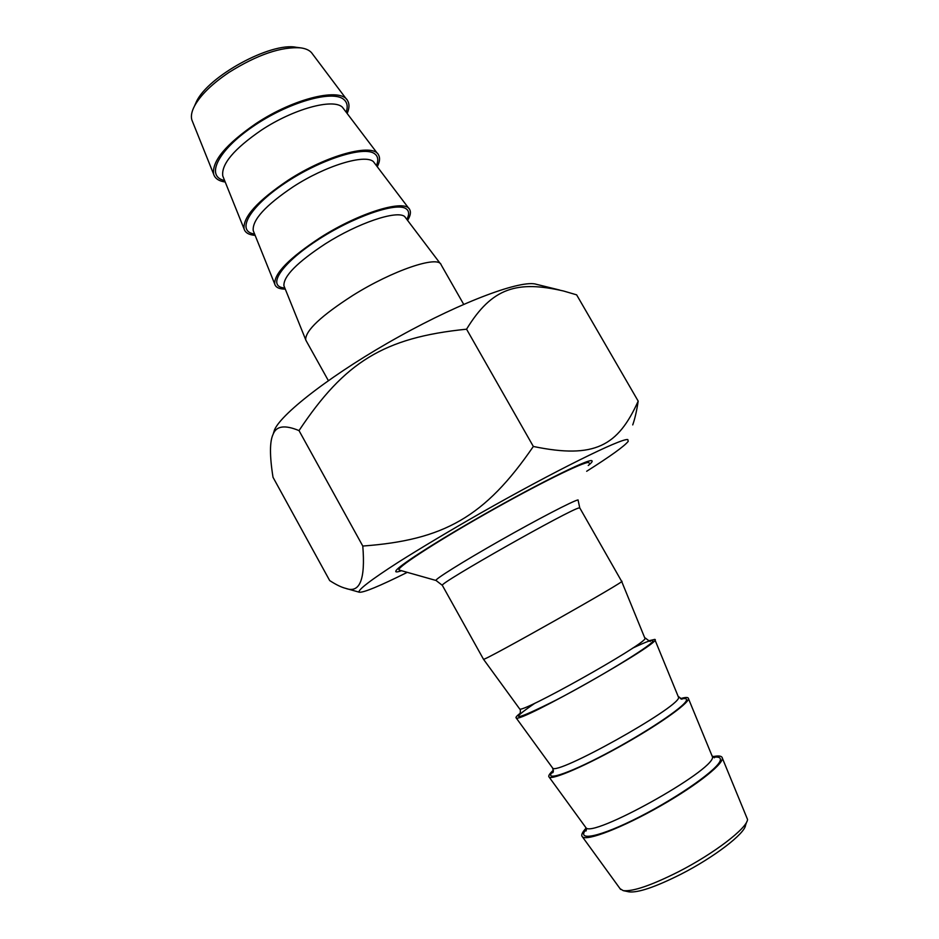 <?xml version="1.0" encoding="UTF-8"?>
<svg xmlns="http://www.w3.org/2000/svg" width="939" height="939" viewBox="0 0 939 939"><rect width="100%" height="100%" fill="white"/><g stroke="black" fill="none" stroke-linecap="round" stroke-linejoin="round"><path stroke-width="1.41" d="M586.675 471.272C610.667 456.072 624.517 446.095 628.226 441.353L627.815 439.581C621.653 437.938 554.28 471.178 480.052 513.422C448.549 531.451 421.376 547.672 398.512 562.109C370.506 580.056 357.008 590.608 359.25 592.204C363.393 592.826 379.403 586.206 407.268 572.356M638.18 401.117L576.628 294.846L563.541 291.008C517.495 280.421 492.142 287.217 466.566 329.19C383.628 337.571 344.683 362.055 299.013 430.602C284.94 424.733 276.324 425.907 273.179 434.135C269.634 441.342 269.587 455.732 273.014 477.282L329.683 580.572C335.986 584.657 341.28 587.239 345.54 588.319C359.778 593.718 365.529 579.621 362.783 546.04C443.795 540.113 484.982 517.002 533.34 446.459C594.915 459.253 618.108 445.779 638.18 401.117C636.759 410.707 634.94 418.641 632.733 424.909M273.237 433.947L274.528 429.78C282.087 412.573 335.34 371.903 399.38 336.432C463.385 300.879 521.967 279.435 536.451 284.317L559.527 290.01M466.566 329.19L533.34 446.459M588.26 465.509C591.57 462.786 592.791 461.213 591.91 460.791C589.903 457.727 529.913 487.752 471.918 521.415C429.945 545.665 398.711 566.1 396.07 570.619C394.979 572.321 396.774 572.356 401.481 570.712M299.013 430.602L362.783 546.04M722.302 758.019L747.55 819.477C747.08 828.245 714.004 853.621 678.51 871.744C651.279 885.418 632.851 891.721 623.226 890.63L620.08 888.705M628.754 891.804L629.024 891.862C638.144 892.895 655.445 887.015 680.928 874.221C714.121 857.307 745.061 833.503 745.566 825.135L746.693 821.93M586.1 828.104C582.133 832.4 580.889 835.287 582.38 836.778C586.64 841.497 622.674 827.588 660.551 805.92C698.475 784.311 726.258 761.822 721.938 757.163C720.835 755.813 717.83 755.637 712.947 756.634M483.432 659.166L483.491 659.26C482.752 661.948 630.726 578.424 621.618 581.311L579.856 508.058L579.093 507.964C571.734 508.351 438.443 583.776 442.328 585.337L442.422 585.502M399.415 570.137L398.922 569.656C398.136 566.405 441.835 538.34 494.454 508.856C547.073 479.336 590.068 458.784 589.046 463.033M553.376 770.18C549.432 773.806 548.012 776.095 549.104 777.058C552.296 780.297 587.45 765.027 625.327 743.453C663.251 721.915 691.797 700.975 688.193 698.006C687.336 697.161 684.742 697.36 680.411 698.616M520.476 713.006C516.873 715.811 515.429 717.431 516.145 717.889C517.941 724.204 665.645 640.515 654.753 639.389L648.603 640.832M300.222 47.795L296.125 47.279C270.819 42.032 208.141 76.188 196.404 101.705L194.584 105.837M192.565 121.718L191.849 119.922C190.758 116.154 191.638 111.518 194.502 106.037C200.523 95.074 212.026 83.853 229.01 72.373C257.462 54.591 281.465 46.422 300.985 47.901C306.642 48.734 310.48 50.765 312.523 54.004L346.597 99.358M347.254 113.255C349.414 108.149 349.543 103.983 347.63 100.731C341.28 87.069 294.482 97.926 256.077 123.49C225.982 144.242 211.827 161.132 213.634 174.161C214.949 178.469 218.81 181.098 225.219 182.025M441.119 264.669C438.032 255.15 392.702 270.385 352.759 295.468C321.255 315.739 305.551 330.458 305.668 339.648L306.372 341.15M377.396 166.473C379.814 161.684 380.201 157.846 378.558 154.947C373.264 142.634 326.936 154.912 288.027 180.311C257.462 200.911 242.814 217.109 244.07 228.893C245.196 232.731 248.882 234.891 255.138 235.372M407.761 220.113C410.437 215.641 411.082 212.132 409.709 209.597C405.519 198.657 359.672 212.39 320.258 237.637C289.224 258.072 274.047 273.542 274.74 284.048C275.679 287.404 279.188 289.095 285.28 289.13M579.75 507.893L578.048 499.912C573.166 500.78 537.589 519.255 500.006 540.618C462.375 561.968 433.818 579.891 436.072 580.49L442.328 585.337L483.491 659.26L519.49 708.687M688.451 698.604L712.584 757.186C713.112 771.189 590.96 838.95 585.83 827.576L585.42 827.024M586.37 828.937C575.138 842.13 599.775 837.248 639.858 816.707C679.859 796.342 719.344 768.243 720.342 760.074C720.788 757.538 718.535 756.599 713.581 757.292M654.906 639.741L678.686 697.677C677.348 708.417 555.512 776.271 552.578 767.973L552.308 767.586M553.376 770.966C542.214 782.117 566.182 774.828 605.62 753.97C644.976 733.242 684.425 706.903 686.374 700.494C687.078 698.569 685.341 698.076 681.151 699.015M621.665 581.417L645.081 638.684C641.9 646.208 520.394 714.192 519.643 708.91C520.488 709.18 520.605 710.964 519.995 714.239L520.194 713.851M535.089 703.111C507.365 722.009 514.502 720.929 556.498 699.872C597.58 678.51 649.765 646.678 652.711 641.431C654.119 638.837 647.358 641.114 632.44 648.25M223.412 177.541L222.766 175.922C221.193 164.172 234.081 148.902 261.418 130.122C293.414 108.936 332.793 98.196 342.324 107.105L377.642 153.738M346.28 111.941C348.04 106.518 347.219 102.363 343.815 99.487C332.735 89.522 287.815 102.398 252.72 126.683C217.402 150.827 205.324 176.626 224.609 180.511M253.8 232.05L253.225 230.63C252.157 220.008 265.491 205.371 293.25 186.732C325.551 165.733 364.508 153.902 373.335 161.543L408.923 208.54M376.527 165.323C378.605 160.193 378.041 156.379 374.825 153.902C364.532 145.345 319.917 159.477 284.423 183.504C248.718 207.437 235.795 231.593 254.598 234.034M284.423 286.994L283.918 285.761C283.367 276.301 297.182 262.333 325.363 243.823C357.97 223.036 396.493 210.09 404.592 216.44L440.45 263.789M407.01 219.116C409.404 214.292 409.111 210.852 406.106 208.775C396.61 201.662 352.301 217.062 316.396 240.83C280.292 264.528 266.5 286.994 284.81 287.968M359.25 592.204L345.54 588.319M274.528 429.78L273.179 434.135M629.024 891.862L623.226 890.63M620.609 889.433L582.38 836.778M436.072 580.49L399.204 570.067M712.631 756.153L714.391 757.796M586.441 829.653L585.971 831.038L585.83 827.576L549.104 777.058M678.862 696.844L681.914 699.226M553.306 771.435L552.566 772.797C553.482 772.457 553.482 770.849 552.578 767.973L516.145 717.889M645.41 638.074C649.272 641.161 650.88 642.112 650.222 640.926L649.765 640.997M196.404 101.705L194.502 106.037M191.849 119.922L213.634 174.161M305.809 340.141L328.345 380.6M441.318 265.127L463.69 304.342M223.353 177.401L244.07 228.893M253.683 231.769L274.74 284.048M284.188 286.418L305.668 339.648"/></g></svg>
